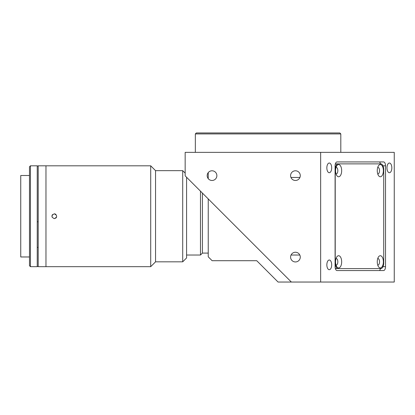 <?xml version="1.0" encoding="UTF-8"?>
<svg xmlns="http://www.w3.org/2000/svg" width="415" height="415" viewBox="0 0 415 415"><rect width="100%" height="100%" fill="white"/><g stroke="black" fill="none" stroke-linecap="round" stroke-linejoin="round"><path stroke-width="0.62" d="M196.311 132.961L339.849 132.961L340.814 133.931L195.341 133.931L196.311 132.961M340.814 152.357L340.814 133.931M195.341 152.357L195.341 133.931M331.694 167.873A4.85 2.423 90 0 0 329.271 163.022A4.85 2.423 90 0 0 326.849 167.873A4.85 2.423 90 0 0 329.271 172.723A4.85 2.423 90 0 0 331.694 167.873M331.694 264.853A4.85 2.423 90 0 0 329.271 260.008A4.85 2.423 90 0 0 326.849 264.853A4.85 2.423 90 0 0 329.271 269.703A4.85 2.423 90 0 0 331.694 264.853M391.827 167.873A4.85 2.423 90 0 0 389.4 163.022A4.85 2.423 90 0 0 386.977 167.873A4.85 2.423 90 0 0 389.4 172.723A4.85 2.423 90 0 0 391.827 167.873M212.024 170.783A4.85 4.85 0 0 0 207.178 175.633A4.85 4.85 0 0 0 212.024 180.478A4.85 4.85 0 0 0 216.874 175.633A4.85 4.85 0 0 0 212.024 170.783M295.428 170.783A4.85 4.85 0 0 0 290.583 175.633A4.85 4.85 0 0 0 295.428 180.478A4.85 4.85 0 0 0 300.278 175.633A4.85 4.85 0 0 0 295.428 170.783M295.428 252.247A4.85 4.85 0 0 0 290.583 257.098A4.85 4.85 0 0 0 295.428 261.948A4.85 4.85 0 0 0 300.278 257.098A4.85 4.85 0 0 0 295.428 252.247M208.242 198.92L208.242 256.823L212.122 260.703L256.735 260.703L278.071 282.039L291.361 282.039L185.163 175.841L185.163 152.357L320.645 152.357L320.645 282.039L291.361 282.039M299.817 255.033L291.04 255.033M290.936 177.449L299.926 177.449L290.936 177.449M335.092 165.813L335.092 266.674A3.88 1.94 90 0 0 337.032 270.554L383.585 270.554A3.88 1.94 90 0 0 385.519 266.674L385.519 165.813A3.88 1.94 90 0 0 383.585 161.933L337.032 161.933A3.88 1.94 90 0 0 335.092 165.813M320.645 152.357L394.25 152.357L394.25 282.039L320.645 282.039M208.242 172.599L208.242 173.418L207.708 173.418M208.242 178.663L208.242 173.418L208.242 178.663M338.614 176.769A6.111 3.055 90 0 0 341.67 170.658A6.111 3.055 90 0 0 338.614 164.548A6.111 3.055 90 0 0 336.85 165.673A6.111 3.055 90 0 0 336.85 175.649A6.111 3.055 90 0 0 338.614 176.769M336.041 173.947A3.299 1.65 90 0 0 336.181 173.958A3.299 1.65 90 0 0 337.831 170.658A3.299 1.65 90 0 0 336.181 167.364A3.299 1.65 90 0 0 336.041 167.375M380.316 176.769A6.111 3.055 90 0 0 383.372 170.658A6.111 3.055 90 0 0 380.316 164.548A6.111 3.055 90 0 0 378.553 165.673A6.111 3.055 90 0 0 378.553 175.649A6.111 3.055 90 0 0 380.316 176.769M377.743 173.947A3.299 1.65 90 0 0 377.883 173.958A3.299 1.65 90 0 0 379.533 170.658A3.299 1.65 90 0 0 377.883 167.364A3.299 1.65 90 0 0 377.743 167.375M338.614 267.934A6.111 3.055 90 0 0 341.67 261.824A6.111 3.055 90 0 0 338.614 255.713A6.111 3.055 90 0 0 336.85 256.833A6.111 3.055 90 0 0 336.85 266.814A6.111 3.055 90 0 0 338.614 267.934M336.041 265.107A3.299 1.65 90 0 0 336.181 265.123A3.299 1.65 90 0 0 337.831 261.824A3.299 1.65 90 0 0 336.181 258.524A3.299 1.65 90 0 0 336.041 258.54M380.316 267.934A6.111 3.055 90 0 0 383.372 261.824A6.111 3.055 90 0 0 380.316 255.713A6.111 3.055 90 0 0 378.553 256.833A6.111 3.055 90 0 0 378.553 266.814A6.111 3.055 90 0 0 380.316 267.934M377.743 265.107A3.299 1.65 90 0 0 377.883 265.123A3.299 1.65 90 0 0 379.533 261.824A3.299 1.65 90 0 0 377.883 258.524A3.299 1.65 90 0 0 377.743 258.54M380.576 163.873L379.606 161.933M379.606 270.554L380.576 268.614M338.132 163.873A5.82 2.91 90 0 0 335.221 169.688L335.221 262.794A5.82 2.91 90 0 0 338.132 268.614L380.804 268.614A5.82 2.91 90 0 0 383.714 262.794L383.714 169.688A5.82 2.91 90 0 0 380.804 163.873L336.451 163.873A5.82 2.91 90 0 0 335.221 164.418M379.123 163.873L336.451 163.873M335.221 268.064A5.82 2.91 90 0 0 336.451 268.614L338.132 268.614M336.451 268.614L379.123 268.614M202.421 193.105L202.421 253.093L208.242 253.093M186.589 255.033L200.481 255.033L200.481 191.165M45.966 165.813L150.707 165.813L150.707 266.674L45.966 266.674L45.966 165.813L45.966 266.674L38.206 266.674L38.206 165.813L45.966 165.813M55.226 214L54.308 213.818C57.436 215.432 57.436 217.05 54.308 218.669L56.015 217.958L56.544 217.18M56.015 214.524L55.242 214.005M150.707 165.813L155.558 170.658L155.558 261.824L150.707 266.674M155.558 170.658L182.709 170.658L182.709 261.824L155.558 261.824M186.589 177.267L186.589 257.943L182.709 261.824M185.163 173.112L182.709 170.658M54.308 218.669C51.18 217.05 51.18 215.437 54.308 213.818M52.586 214.534L52.067 215.312L52.067 217.164M29.481 175.509L20.75 175.509L20.75 256.973L29.481 256.973M30.451 165.813L30.451 266.674L37.236 266.674L37.236 165.813L30.451 165.813L29.481 166.778L29.481 265.704L30.451 266.674M38.206 221.807L37.236 221.807M37.236 247.382L38.206 247.382M382.972 165.813L385.519 165.813M382.972 266.674L385.519 266.674M202.421 253.093L200.481 255.033M37.236 166.005L38.206 166.005M37.236 266.477L38.206 266.477"/></g></svg>

